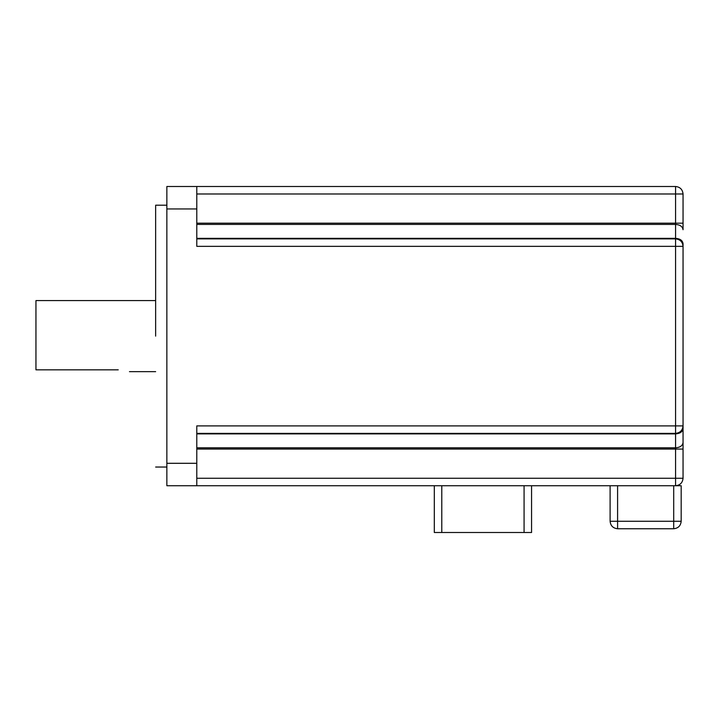 <?xml version="1.0" encoding="UTF-8"?>
<svg xmlns="http://www.w3.org/2000/svg" width="719" height="719" viewBox="0 0 719 719"><rect width="100%" height="100%" fill="white"/><g stroke="black" fill="none" stroke-linecap="round" stroke-linejoin="round"><path stroke-width="1.08" d="M155.646 336.124L155.646 205.203L155.646 336.124M35.95 336.124L35.95 300.587L35.95 369.836L118.24 369.836C132.718 371.822 132.718 371.822 118.24 369.836M610.107 485.738L610.107 521.275L673.703 521.275L673.703 528.753C678.215 528.276 680.704 525.787 681.181 521.275L681.181 485.738L166.862 485.738L166.862 186.5L196.79 186.5L196.79 246.347L675.572 246.347L675.572 238.87L196.79 238.87M196.79 433.377L675.572 433.377C680.084 432.901 682.574 430.402 683.05 425.891L675.572 425.891L675.572 246.347L683.05 246.347L683.05 243.642L683.05 478.261C682.574 482.773 680.084 485.262 675.572 485.738L675.572 425.891L196.79 425.891L196.79 485.738M683.05 246.347C682.574 241.836 680.084 239.346 675.572 238.87L675.572 224.427C680.084 224.768 682.574 226.53 683.05 229.721L683.05 193.986C682.574 189.474 680.084 186.976 675.572 186.5L196.79 186.5M673.703 528.753L617.594 528.753C613.082 528.276 610.584 525.787 610.107 521.275M434.312 485.738L434.312 532.5L531.566 532.5L531.566 485.738M196.79 208.95L166.862 208.95M196.79 463.297L166.862 463.297M196.79 224.427L675.572 224.427L675.572 193.986L196.79 193.986M683.05 193.986L675.572 193.986L675.572 186.5M683.05 223.178L196.79 223.178M683.05 243.642C682.574 240.452 680.084 238.69 675.572 238.349L196.79 238.349M683.05 428.605C682.574 431.795 680.084 433.557 675.572 433.89L196.79 433.89M683.05 442.527C682.574 445.717 680.084 447.479 675.572 447.82L196.79 447.82M683.05 449.069L196.79 449.069M683.05 478.261L196.79 478.261M681.181 521.275L673.703 521.275L673.703 485.738M617.594 528.753L617.594 485.738M524.079 532.5L524.079 485.738M441.79 532.5L441.79 485.738M166.862 467.035L155.646 467.035M155.646 371.66L129.465 371.66M155.646 300.587L35.95 300.587M166.862 205.203L155.646 205.203"/></g></svg>
